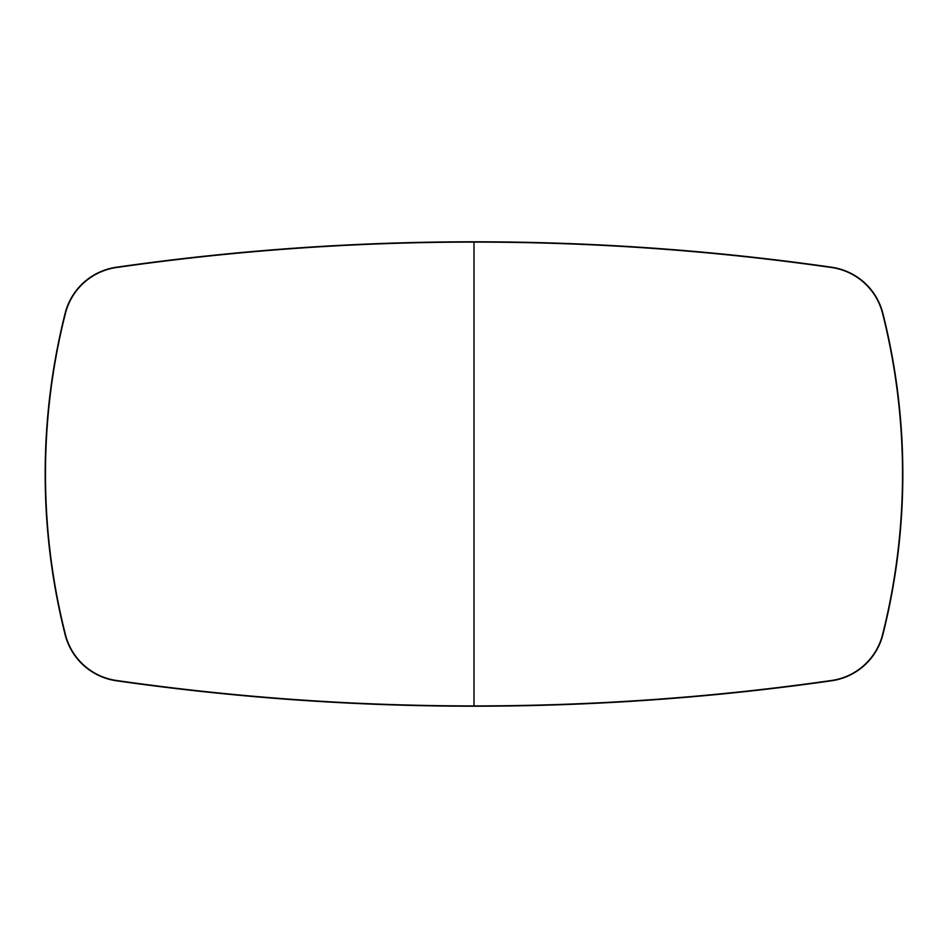 <?xml version="1.0" encoding="UTF-8"?>
<svg xmlns="http://www.w3.org/2000/svg" width="948" height="948" viewBox="0 0 948 948"><rect width="100%" height="100%" fill="white"/><g stroke="black" fill="none" stroke-linecap="round" stroke-linejoin="round"><path stroke-width="1.42" d="M831.55 267.526A2526.515 2526.515 0 0 0 116.45 267.526A61.62 61.62 0 0 0 65.424 313.444A656.407 656.407 0 0 0 65.424 634.556L65.116 634.627A656.715 656.715 0 0 1 65.116 313.373A61.928 61.928 0 0 1 116.403 267.218A2526.823 2526.823 0 0 1 474 241.787L474 706.213A2526.823 2526.823 0 0 1 116.403 680.783A61.928 61.928 0 0 1 65.116 634.627A656.715 656.715 0 0 1 65.116 313.373A61.928 61.928 0 0 1 116.403 267.218A2526.823 2526.823 0 0 1 831.597 267.218A61.928 61.928 0 0 1 882.884 313.373A656.715 656.715 0 0 1 882.884 634.627A656.715 656.715 0 0 0 882.884 313.373A656.715 656.715 0 0 1 882.884 634.627A61.928 61.928 0 0 1 831.597 680.783A2526.823 2526.823 0 0 1 116.403 680.783L116.45 680.474A2526.515 2526.515 0 0 0 474 705.905L474 706.213A2526.823 2526.823 0 0 0 831.597 680.783L831.55 680.474A61.62 61.62 0 0 0 882.576 634.556A656.407 656.407 0 0 0 882.576 313.444A61.62 61.62 0 0 0 831.55 267.526L831.597 267.218A2526.823 2526.823 0 0 0 474 241.787L474 705.905A2526.515 2526.515 0 0 0 831.55 680.474M65.424 634.556A61.62 61.62 0 0 0 116.45 680.474M882.576 313.444L882.884 313.373A656.715 656.715 0 0 1 882.884 634.627A61.928 61.928 0 0 1 831.597 680.783"/></g></svg>
